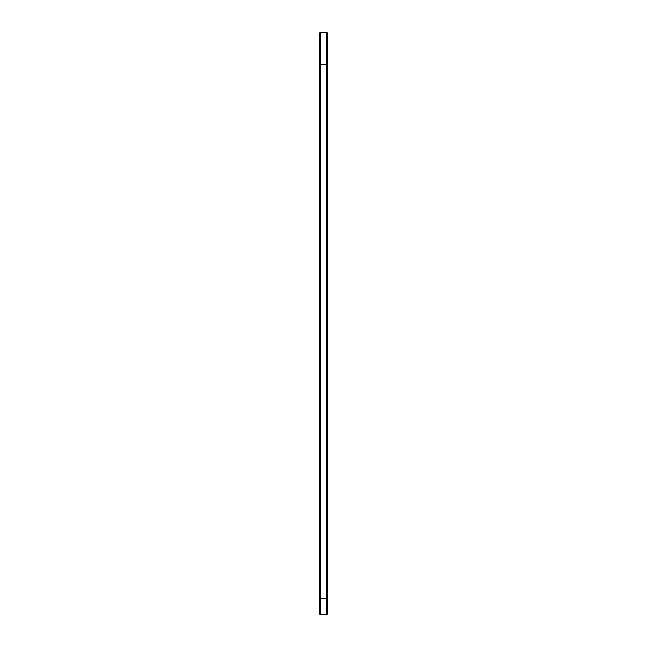 <?xml version="1.0" encoding="UTF-8"?>
<svg xmlns="http://www.w3.org/2000/svg" width="647" height="647" viewBox="0 0 647 647"><rect width="100%" height="100%" fill="white"/><g stroke="black" fill="none" stroke-linecap="round" stroke-linejoin="round"><path stroke-width="0.97" d="M319.456 63.924L320.233 64.7L326.767 64.7L326.767 598.475L320.233 598.475L320.233 32.35L319.456 33.126L319.456 613.874L320.233 614.65L320.233 598.475L319.456 598.475M320.233 32.35L326.767 32.35L326.767 64.7L327.544 63.924L327.544 598.475L326.767 598.475L326.767 614.65L320.233 614.65M327.544 598.475L327.544 613.874L326.767 614.65M326.767 32.35L327.544 33.126L327.544 63.924"/></g></svg>
